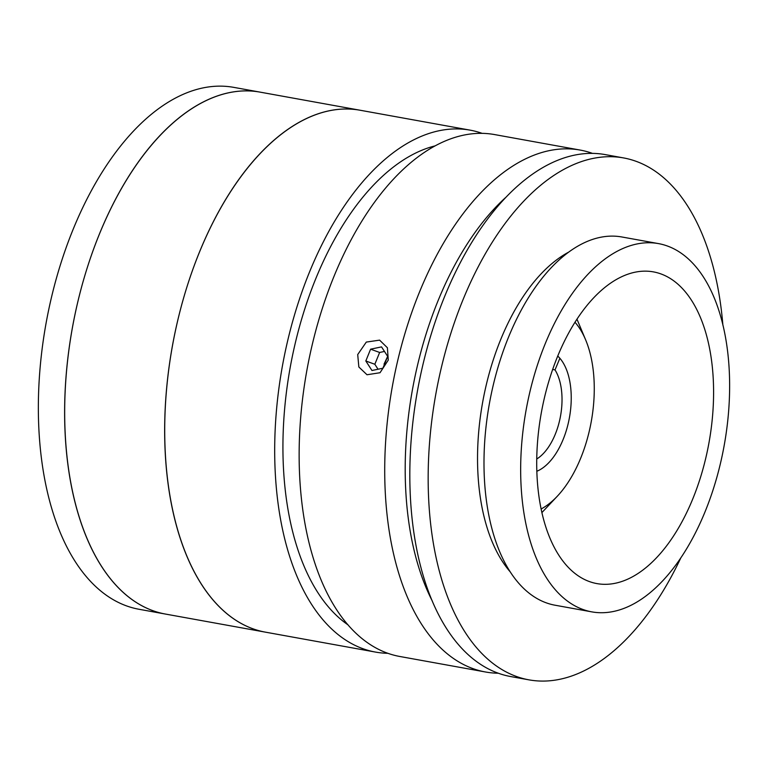 <?xml version="1.0" encoding="UTF-8"?>
<svg xmlns="http://www.w3.org/2000/svg" width="768" height="768" viewBox="0 0 768 768"><rect width="100%" height="100%" fill="white"/><g stroke="black" fill="none" stroke-linecap="round" stroke-linejoin="round"><path stroke-width="1.15" d="M388.272 360.096L380.026 372.73L367.008 374.755L358.848 366.989L357.706 354.566L366.307 342.077L379.603 340.138L387.398 347.75L388.272 360.096M498.307 673.229A265.219 142.589 -79.7 0 1 485.568 672A265.219 142.589 -79.7 0 1 397.44 361.757A265.219 142.589 -79.7 0 1 580.051 150.048A265.219 142.589 -79.7 0 1 592.416 153.36M485.568 672L399.994 656.515A265.219 142.589 -79.7 0 1 311.866 346.262A265.219 142.589 -79.7 0 1 494.477 134.554L580.051 150.048M505.411 197.731A250.483 134.669 100.3 0 0 417.187 366.701A250.483 134.669 100.3 0 0 432.374 601.181M348.163 624.97A250.483 134.669 -79.7 0 1 294.931 344.573A250.483 134.669 -79.7 0 1 434.88 145.93M387.946 653.309A265.219 142.589 -79.7 0 1 375.542 652.09A265.219 142.589 -79.7 0 1 287.414 341.837A265.219 142.589 -79.7 0 1 470.026 130.128A265.219 142.589 -79.7 0 1 482.074 133.334M177.379 321.926A265.219 142.589 -79.7 0 1 360 110.218L233.683 87.35A265.219 142.589 -79.7 0 0 51.072 299.059A265.219 142.589 -79.7 0 0 139.21 609.302L165.475 614.064A265.219 142.589 -79.7 0 1 77.347 303.811A265.219 142.589 -79.7 0 1 259.958 92.102A265.219 142.589 -79.7 0 0 146.256 151.411A265.219 142.589 -79.7 0 0 65.04 430.109A265.219 142.589 -79.7 0 0 165.475 614.064L265.517 632.17A265.219 142.589 -79.7 0 1 177.379 321.926M387.658 356.371L384.029 364.147M658.483 243.6L621.802 236.966A187.123 100.608 100.3 0 0 491.117 394.733A187.123 100.608 100.3 0 0 546.192 602.813A187.123 100.608 100.3 0 0 555.149 605.232L591.821 611.875A187.123 100.608 100.3 0 0 722.506 454.109A187.123 100.608 100.3 0 0 667.44 246.029A187.123 100.608 100.3 0 0 658.483 243.6A187.123 100.608 100.3 0 0 527.789 401.366A187.123 100.608 100.3 0 0 582.864 609.446A187.123 100.608 100.3 0 0 591.821 611.875M660.941 273.926A158.39 85.152 100.3 0 0 653.366 271.872A158.39 85.152 100.3 0 0 542.746 405.418A158.39 85.152 100.3 0 0 589.354 581.549A158.39 85.152 100.3 0 0 596.938 583.603A158.39 85.152 100.3 0 0 707.558 450.058A158.39 85.152 100.3 0 0 660.941 273.926M722.88 325.046A265.219 142.589 100.3 0 0 636.182 161.347A265.219 142.589 100.3 0 0 623.491 157.91L605.155 154.589A265.219 142.589 100.3 0 0 419.923 378.192A265.219 142.589 100.3 0 0 497.981 673.104A265.219 142.589 100.3 0 0 510.672 676.55L529.008 679.862A265.219 142.589 100.3 0 0 680.688 558.173M623.491 157.91A265.219 142.589 100.3 0 0 438.259 381.514A265.219 142.589 100.3 0 0 516.317 676.426A265.219 142.589 100.3 0 0 529.008 679.862M568.339 252.307A176.813 95.059 100.3 0 0 482.707 401.952A176.813 95.059 100.3 0 0 510.451 572.131M382.896 368.218L387.677 356.41L381.533 346.886L370.598 349.181L365.818 360.989L371.962 370.502L382.896 368.218M384.48 351.446L379.632 352.464L370.598 349.181M379.632 352.464L374.842 364.272L365.818 360.989M374.842 364.272L378.038 369.235M541.152 508.973A103.142 55.45 100.3 0 0 557.328 496.205A103.142 55.45 100.3 0 0 589.334 430.886A103.142 55.45 100.3 0 0 585.629 339.84A103.142 55.45 100.3 0 0 574.963 322.214M557.722 356.035A61.882 33.274 -79.7 0 1 568.272 423.226A61.882 33.274 -79.7 0 1 536.861 471.254M536.765 458.986A51.571 27.725 100.3 0 0 560.102 418.205A51.571 27.725 100.3 0 0 555.014 369.898L552.634 369.466M555.014 369.898L559.872 358.272M375.542 652.09L265.517 632.17A265.219 142.589 -79.7 0 1 165.082 448.224A265.219 142.589 -79.7 0 1 246.288 169.517A265.219 142.589 -79.7 0 1 360 110.218L470.026 130.128M585.629 339.84L576.95 319.123M557.328 496.205L541.93 512.563"/></g></svg>
